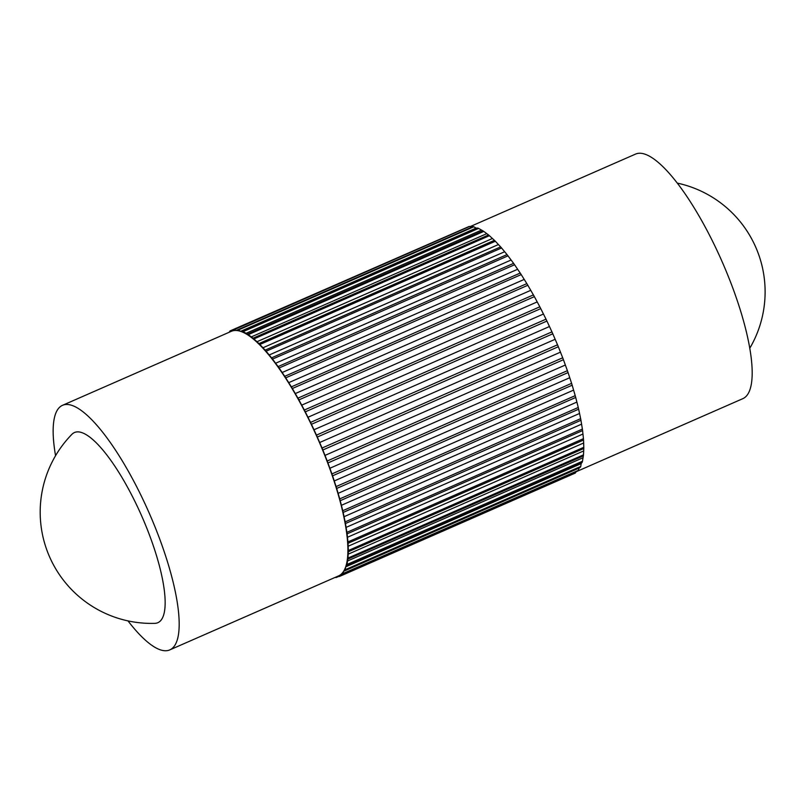 <?xml version="1.0" encoding="UTF-8"?>
<svg xmlns="http://www.w3.org/2000/svg" width="804" height="804" viewBox="0 0 804 804"><rect width="100%" height="100%" fill="white"/><g stroke="black" fill="none" stroke-linecap="round" stroke-linejoin="round"><path stroke-width="1.21" d="M470.059 226.648L635.542 154.097A133.534 36.1 66.3 0 1 640.406 153.252A133.534 36.1 66.3 0 1 725.71 270.064A133.534 36.1 66.3 0 1 742.775 398.683L576.066 471.777M55.556 455.707A133.534 36.1 66.3 0 1 62.531 405.316A133.534 36.1 66.3 0 1 67.395 404.472A133.534 36.1 66.3 0 1 152.71 521.283A133.534 36.1 66.3 0 1 169.765 649.903A133.534 36.1 66.3 0 1 164.9 650.748A133.534 36.1 66.3 0 1 127.977 620.889M62.531 405.316L231.301 331.328A133.534 36.1 66.3 0 1 232.255 330.967A133.534 36.1 66.3 0 1 236.155 330.484A133.534 36.1 66.3 0 1 240.597 331.348A133.534 36.1 66.3 0 1 245.521 333.559A133.534 36.1 66.3 0 1 250.868 337.087A133.534 36.1 66.3 0 1 256.597 341.891A133.534 36.1 66.3 0 1 262.637 347.911A133.534 36.1 66.3 0 1 268.918 355.097A133.534 36.1 66.3 0 1 275.37 363.358A133.534 36.1 66.3 0 1 281.933 372.614A133.534 36.1 66.3 0 1 288.525 382.754A133.534 36.1 66.3 0 1 295.078 393.669A133.534 36.1 66.3 0 1 301.52 405.236A133.534 36.1 66.3 0 1 307.781 417.346A133.534 36.1 66.3 0 1 313.791 429.849A133.534 36.1 66.3 0 1 319.489 442.602A133.534 36.1 66.3 0 1 324.806 455.486A133.534 36.1 66.3 0 1 329.68 468.35A133.534 36.1 66.3 0 1 334.062 481.043A133.534 36.1 66.3 0 1 337.911 493.445A133.534 36.1 66.3 0 1 341.187 505.404A133.534 36.1 66.3 0 1 343.831 516.801A133.534 36.1 66.3 0 1 345.841 527.504A133.534 36.1 66.3 0 1 347.177 537.404A133.534 36.1 66.3 0 1 347.83 546.378A133.534 36.1 66.3 0 1 347.8 554.338A133.534 36.1 66.3 0 1 347.077 561.192A133.534 36.1 66.3 0 1 345.68 566.87A133.534 36.1 66.3 0 1 343.609 571.312A133.534 36.1 66.3 0 1 340.896 574.458A133.534 36.1 66.3 0 1 338.534 575.915L169.765 649.903M147.162 529.062A103.816 28.07 66.3 0 1 154.8 623.351A111.274 111.274 0 0 1 71.928 434.311A103.816 28.07 66.3 0 1 78.249 431.879A103.816 28.07 66.3 0 1 147.162 529.062M338.735 576.408L336.313 577.463L337.459 576.388M335.248 577.352L335.73 577.543A134.419 36.341 66.3 0 0 336.313 577.463M337.68 576.287L339.419 576.478L574.9 473.234A134.419 36.341 66.3 0 0 575.403 472.963L339.921 576.207A134.419 36.341 66.3 0 1 339.419 576.478M339.921 576.207L340.896 574.458L577.986 470.832A134.419 36.341 66.3 0 0 578.398 470.36L342.916 573.604L343.609 571.312L344.966 570.348L580.448 467.104L579.091 468.069L578.398 470.36M345.278 569.684L345.68 566.87L346.765 565.343L582.247 462.109L581.161 463.627L580.759 466.441L345.278 569.684A134.419 36.341 66.3 0 1 344.966 570.348M346.976 564.488L347.891 559.112L583.372 455.878L582.458 461.245L346.976 564.488A134.419 36.341 66.3 0 1 346.765 565.343M347.991 558.087L348.323 551.735L583.804 448.491L583.483 454.843L347.991 558.087A134.419 36.341 66.3 0 1 347.891 559.112M348.323 550.539L348.062 543.273L583.543 440.029L583.804 447.295L348.323 550.539A134.419 36.341 66.3 0 1 348.323 551.735M347.961 541.926L347.107 533.836L582.588 430.592L583.443 438.682L347.961 541.926A134.419 36.341 66.3 0 1 348.062 543.273M346.906 532.338L345.469 523.515L580.95 420.271L582.387 429.105L346.906 532.338A134.419 36.341 66.3 0 1 347.107 533.836M345.167 521.896L343.167 512.429L578.649 409.186L580.649 418.663L345.167 521.896A134.419 36.341 66.3 0 1 345.469 523.515M342.775 510.711L340.233 500.691L575.714 397.457L578.257 407.467L342.775 510.711A134.419 36.341 66.3 0 1 343.167 512.429M339.74 498.892L336.685 488.45L572.167 385.206L575.222 395.658L339.74 498.892A134.419 36.341 66.3 0 1 340.233 500.691M336.112 486.581L332.575 475.817L568.066 372.584L571.594 383.347L336.112 486.581A134.419 36.341 66.3 0 1 336.685 488.45M331.921 473.908L327.942 462.953L563.433 359.71L567.403 370.674L331.921 473.908A134.419 36.341 66.3 0 1 332.575 475.817M327.208 461.014L322.846 449.979L558.328 346.735L562.699 357.78L327.208 461.014A134.419 36.341 66.3 0 1 327.942 462.953M322.042 448.039L317.319 437.044L552.8 333.801L557.524 344.795L322.042 448.039A134.419 36.341 66.3 0 1 322.846 449.979M316.464 435.125L311.449 424.291L546.931 321.057L551.946 331.881L316.464 435.125A134.419 36.341 66.3 0 1 317.319 437.044M310.545 422.412L305.279 411.859L540.76 308.625L546.027 319.168L310.545 422.412A134.419 36.341 66.3 0 1 311.449 424.291M304.344 410.04L298.897 399.889L534.379 296.646L539.826 306.806L304.344 410.04A134.419 36.341 66.3 0 1 305.279 411.859M297.922 398.151L292.354 388.503L527.836 285.269L533.404 294.907L297.922 398.151A134.419 36.341 66.3 0 1 298.897 399.889M291.37 386.865L285.732 377.84L521.213 274.596L526.851 283.621L291.37 386.865A134.419 36.341 66.3 0 1 292.354 388.503M284.737 376.312L279.099 367.991L514.58 264.757L520.218 273.069L284.737 376.312A134.419 36.341 66.3 0 1 285.732 377.84M278.114 366.604L272.526 359.097L508.007 255.853L513.595 263.36L278.114 366.604A134.419 36.341 66.3 0 1 279.099 367.991M271.561 357.85L266.094 351.227L501.575 247.984L507.043 254.607L271.561 357.85A134.419 36.341 66.3 0 1 272.526 359.097M265.149 350.142L259.873 344.484L495.354 241.24L500.631 246.908L265.149 350.142A134.419 36.341 66.3 0 1 266.094 351.227M258.958 343.579L253.913 338.936L489.395 235.693L494.44 240.336L258.958 343.579A134.419 36.341 66.3 0 1 259.873 344.484M253.059 338.213L248.305 334.645L483.787 231.401L488.541 234.969L253.059 338.213A134.419 36.341 66.3 0 1 253.913 338.936M247.501 334.112L243.089 331.65L478.571 228.416L482.983 230.869L247.501 334.112A134.419 36.341 66.3 0 1 248.305 334.645M242.356 331.318L240.597 331.348L238.336 330.002L473.817 226.758L476.079 228.115L477.837 228.075L242.356 331.318A134.419 36.341 66.3 0 1 243.089 331.65M237.672 329.871L236.155 330.484L234.095 329.7L469.576 226.457L471.646 227.241L473.154 226.627L237.672 329.871A134.419 36.341 66.3 0 1 238.336 330.002M469.576 226.457A134.419 36.341 66.3 0 0 468.993 226.537L233.512 329.771L232.255 330.967L230.406 330.766L466.571 227.592M233.512 329.771A134.419 36.341 66.3 0 1 234.095 329.7M229.24 332.223L229.914 331.037A134.419 36.341 66.3 0 1 230.406 330.766M576.136 471.646L575.403 472.963M579.091 468.069L343.609 571.312M580.759 466.441A134.419 36.341 66.3 0 1 580.448 467.104M581.161 463.627L345.68 566.87M582.458 461.245A134.419 36.341 66.3 0 1 582.247 462.109M582.558 457.948L347.077 561.192M583.483 454.843A134.419 36.341 66.3 0 1 583.372 455.878M583.282 451.094L347.8 554.338M583.804 447.295A134.419 36.341 66.3 0 1 583.804 448.491M583.312 443.135L347.83 546.378M583.443 438.682A134.419 36.341 66.3 0 1 583.543 440.029M582.659 434.16L347.177 537.404M582.387 429.105A134.419 36.341 66.3 0 1 582.588 430.592M581.322 424.271L345.841 527.504M580.649 418.663A134.419 36.341 66.3 0 1 580.95 420.271M579.312 413.568L343.831 516.801M578.257 407.467A134.419 36.341 66.3 0 1 578.649 409.186M576.669 402.171L341.187 505.404M575.222 395.658A134.419 36.341 66.3 0 1 575.714 397.457M573.393 390.201L337.911 493.445M571.594 383.347A134.419 36.341 66.3 0 1 572.167 385.206M569.544 377.81L334.062 481.043M567.403 370.674A134.419 36.341 66.3 0 1 568.066 372.584M565.162 365.106L329.68 468.35M562.699 357.78A134.419 36.341 66.3 0 1 563.433 359.71M560.287 352.242L324.806 455.486M557.524 344.795A134.419 36.341 66.3 0 1 558.328 346.735M554.971 339.368L319.489 442.602M551.946 331.881A134.419 36.341 66.3 0 1 552.8 333.801M549.273 326.605L313.791 429.849M546.027 319.168A134.419 36.341 66.3 0 1 546.931 321.057M543.263 314.103L307.781 417.346M539.826 306.806A134.419 36.341 66.3 0 1 540.76 308.625M537.002 302.002L301.52 405.236M533.404 294.907A134.419 36.341 66.3 0 1 534.379 296.646M530.56 290.425L295.078 393.669M526.851 283.621A134.419 36.341 66.3 0 1 527.836 285.269M524.007 279.511L288.525 382.754M520.218 273.069A134.419 36.341 66.3 0 1 521.213 274.596M517.414 269.37L281.933 372.614M513.595 263.36A134.419 36.341 66.3 0 1 514.58 264.757M510.852 260.124L275.37 363.358M507.043 254.607A134.419 36.341 66.3 0 1 508.007 255.853M504.399 251.853L268.918 355.097M500.631 246.908A134.419 36.341 66.3 0 1 501.575 247.984M498.118 244.677L262.637 347.911M494.44 240.336A134.419 36.341 66.3 0 1 495.354 241.24M492.078 238.647L256.597 341.891M488.541 234.969A134.419 36.341 66.3 0 1 489.395 235.693M486.35 233.843L250.868 337.087M482.983 230.869A134.419 36.341 66.3 0 1 483.787 231.401M481.003 230.326L245.521 333.559M477.837 228.075A134.419 36.341 66.3 0 1 478.571 228.416M476.079 228.115L240.597 331.348M473.154 226.627A134.419 36.341 66.3 0 1 473.817 226.758M471.646 227.241L236.155 330.484M749.75 348.293A111.274 111.274 0 0 0 677.33 183.111"/></g></svg>
